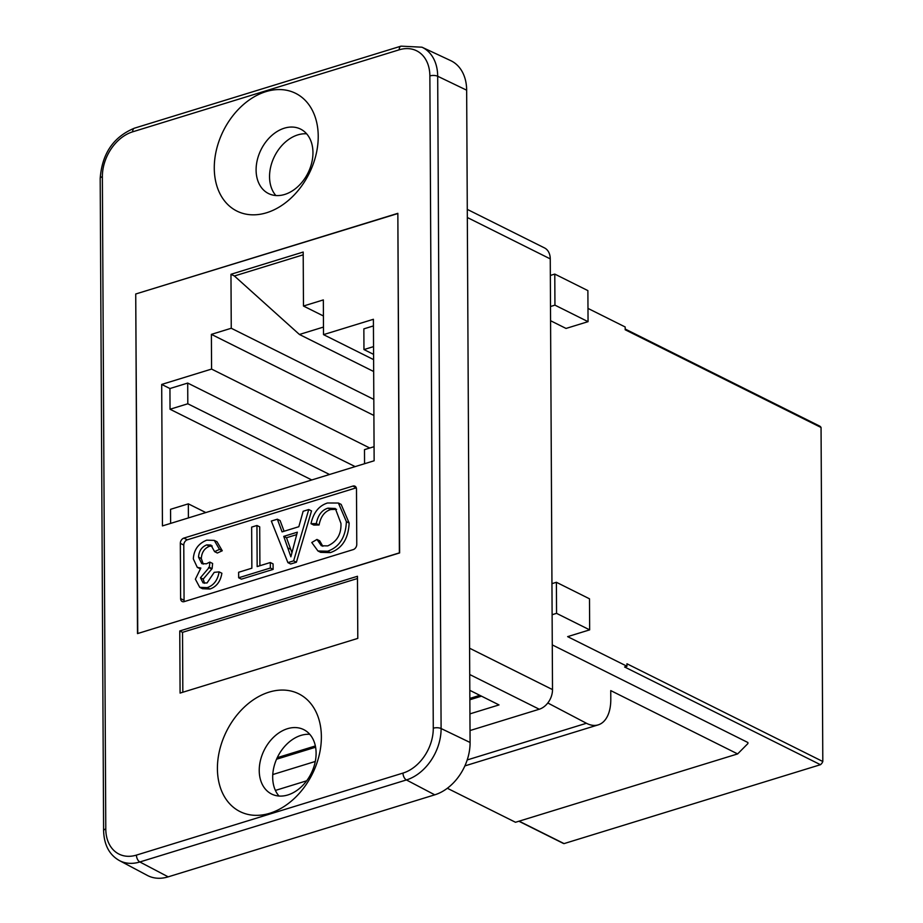 <?xml version="1.0" encoding="UTF-8"?>
<svg xmlns="http://www.w3.org/2000/svg" width="923" height="923" viewBox="0 0 923 923"><rect width="100%" height="100%" fill="white"/><g stroke="black" fill="none" stroke-linecap="round" stroke-linejoin="round"><path stroke-width="1.38" d="M467.326 217.505L550.258 258.89L550.5 306.517L554.942 305.144L554.781 274.085L587.882 290.607L588.055 321.666L554.942 305.144M550.339 275.446L554.781 274.085M550.5 306.517L552.116 614.718L556.557 613.357L556.396 582.286L589.497 598.808L589.659 629.867L556.557 613.357M551.954 583.659L556.396 582.286M550.581 320.731L566.03 328.438L588.055 321.666M587.986 308.409L625.183 326.973L625.194 329.765L821.055 427.499L822.808 761.51L626.948 663.775L626.959 666.244L567.645 636.639L589.659 629.867M138.162 633.386L399.624 552.796M399.371 552.681L397.848 213.328L399.624 552.935L137.504 633.593L135.727 293.987L137.746 633.178M552.277 644.9L747.907 742.519L747.907 743.557L737.639 753.918L515.507 822.278L447.332 788.265M737.639 753.918L610.749 690.6L610.795 699.276A39.366 22.164 -107.1 0 1 598.231 724.867A39.366 22.164 -107.1 0 1 586.428 723.263L467.2 759.952M547.801 702.98L586.428 723.263M626.959 666.244L624.583 666.971L820.443 764.706L564.068 843.599L519.118 821.17M397.594 213.409L135.969 293.918L397.848 213.536M162.436 525.914L374.138 460.773L373.4 319.289L323.512 334.634L323.338 299.917L303.471 306.032L303.194 252.048L230.969 274.281L231.258 328.253L211.39 334.368L211.575 369.073L161.698 384.43L162.436 525.914M187.311 539.817L183.862 538.097L352.909 486.075A4.5 3.277 -63.5 0 1 354.94 486.19A4.5 3.277 -63.5 0 1 356.486 489.121L356.774 544.362A4.5 3.277 -63.5 0 1 353.244 549.6L184.196 601.623A4.5 3.277 -63.5 0 1 182.166 601.508A4.5 3.277 -63.5 0 1 180.62 598.577L180.331 543.335L183.781 545.055A4.5 3.277 -63.5 0 1 187.311 539.817L356.278 487.817M183.862 538.097A4.5 3.277 -63.5 0 0 180.331 543.335M821.055 427.499A5.619 4.096 -63.5 0 0 819.636 426.068L625.194 329.038M369.765 448.013L211.575 369.073M161.698 384.43L169.936 388.537L187.704 383.068L355.136 466.611M184.265 601.6A4.5 3.277 -63.5 0 1 184.069 600.296L183.781 545.055M212.198 545.978L209.475 546.266C204.41 548.32 201.687 552.404 201.295 558.53L203.279 564.115M212.117 568.637L209.359 567.264L209.856 562.095L212.613 563.48L212.117 568.637L203.198 579.102L204.571 583.301M219.12 571.868L221.878 573.252C220.47 581.559 216.478 586.82 209.913 589.024L202.495 588.712L199.737 587.34L207.144 587.651C213.721 585.436 217.713 580.175 219.12 571.868L214.217 572.352L207.029 582.99L203.072 582.886L200.441 577.729L209.359 567.264M200.06 568.741L197.28 567.357L200.845 568.037L195.388 579.183L199.737 587.34M214.274 540.382L217.032 541.755L222.258 550.766L217.355 553.015L214.597 551.642L219.489 549.381L214.274 540.382L206.717 540.163C198.353 543.543 193.888 549.773 193.322 558.865L197.28 567.357M338.383 503.023L341.141 504.396L349.148 523.029C348.421 538.628 342.168 548.481 330.388 552.6L320.708 552.358L317.95 550.985L327.619 551.216C339.399 547.108 345.664 537.244 346.39 521.645L338.383 503.023L327.469 503C318.897 505.769 313.416 512.657 310.993 523.687L316.312 523.618C317.927 515.219 321.815 510.061 327.953 508.158L335.326 508.515L340.945 523.364C341.406 534.163 336.999 541.674 327.723 545.885L321.354 545.77L316.97 539.447L311.766 542.516L317.95 550.985M316.97 539.447L319.727 540.832L322.831 546.289M336.595 509.323L330.711 509.531C324.573 511.446 320.696 516.592 319.07 524.991L313.751 525.06L310.993 523.687M308.755 509.542L311.512 510.915L296.398 562.234L290.664 563.999L287.907 562.626L293.641 560.861L308.755 509.542L303.148 511.261L298.833 526.71L282.069 531.879L277.362 519.199L271.327 521.057L287.907 562.626M277.362 519.199L280.119 520.572L284.088 531.256M270.324 562.522L273.081 563.895L273.116 569.399L241.422 579.148L238.665 577.775L270.358 568.026L270.324 562.522L257.159 566.572L256.952 525.487L251.644 527.114L251.864 568.199L238.63 572.272L238.665 577.775M256.952 525.487L259.709 526.86L259.905 565.73M273.116 569.399L270.358 568.026M297.333 532.19L290.872 556.8L283.742 536.378L297.333 532.19M296.629 534.636L286.499 537.751L291.76 552.173M286.499 537.751L283.742 536.378M296.398 562.234L293.641 560.861M319.07 524.991L316.312 523.618M209.856 562.095L206.417 563.791L201.802 563.653L198.537 557.157C198.93 551.031 201.652 546.947 206.717 544.893L210.929 545.055L214.597 551.642M222.258 550.766L219.489 549.381M374.057 446.697L364.493 449.639L364.562 463.715M329.534 474.491L187.807 403.778L187.704 383.068M311.766 479.96L170.04 409.247L187.807 403.778M170.04 409.247L169.936 388.537M205.806 512.565L188.338 503.843L170.559 509.311L170.64 523.387M188.407 517.918L188.338 503.843M373.573 354.363L363.962 349.563L373.538 346.621M373.434 325.911L363.858 328.865L363.962 349.563M323.512 334.634L373.607 359.624M303.206 254.817L234.407 275.989L299.421 334.472L323.477 327.065M323.419 315.978L303.471 306.032M373.665 371.507L299.421 334.472M234.407 275.989L230.969 274.281M373.815 399.394L231.258 328.253M373.896 415.454L211.39 334.368M518.888 821.239L563.099 843.299A5.619 4.096 -63.5 0 0 564.068 843.599M820.443 764.706A5.619 4.096 -63.5 0 0 822.808 761.51M552.116 614.718L552.508 689.596L469.588 648.223M469.726 674.528L539.263 709.233A16.868 12.287 -63.5 0 0 552.508 689.596M539.263 709.233L470.015 730.543M306.678 780.8L275.4 790.423M103.607 830.735C104.068 844.926 109.329 854.86 119.379 860.559A44.189 32.178 -63.5 0 0 139.846 861.967L406.408 779.947L434.756 794.83A44.996 32.767 -63.5 0 0 470.084 742.473L441.102 728.535A5.619 2.192 179.7 0 0 433.279 728.201A38.558 28.082 116.5 0 1 402.993 773.082L136.431 855.102A38.558 28.082 116.5 0 1 105.787 828.981L102.372 176.697A5.619 2.192 179.7 0 0 100.192 178.451L103.607 830.735A5.619 2.192 -0.3 0 1 105.787 828.981M434.756 794.83L168.194 876.85L139.846 861.967A5.619 3.161 -107.1 0 1 136.431 855.102M119.379 860.559L147.345 875.419A44.996 32.767 -63.5 0 0 168.194 876.85M269.078 692.135A65.798 47.927 116.5 0 1 321.377 736.716A65.798 47.927 116.5 0 1 269.712 813.278A65.798 47.927 116.5 0 1 217.413 768.709A65.798 47.927 116.5 0 1 269.078 692.135M265.939 91.631A65.798 47.927 116.5 0 1 318.227 136.2A65.798 47.927 116.5 0 1 266.562 212.763A65.798 47.927 116.5 0 1 214.274 168.194A65.798 47.927 116.5 0 1 265.939 91.631M357.789 638.393L180.089 693.081L179.766 630.963L357.466 576.275L357.789 638.393M179.766 630.963L182.523 632.336L357.478 578.502M182.835 692.238L182.523 632.336M284.699 194.453A35.997 26.213 -63.5 0 0 311.709 162.863A35.997 26.213 -63.5 0 0 300.598 129.105A35.997 26.213 -63.5 0 0 284.353 128.182A35.997 26.213 -63.5 0 0 257.344 159.771A35.997 26.213 -63.5 0 0 268.455 193.518A35.997 26.213 -63.5 0 0 284.699 194.453M306.644 133.812A35.997 26.213 -63.5 0 0 274.523 156.322A35.997 26.213 -63.5 0 0 275.85 195.526M287.849 794.957A35.997 26.213 -63.5 0 0 314.858 763.379A35.997 26.213 -63.5 0 0 303.736 729.62A35.997 26.213 -63.5 0 0 287.503 728.697A35.997 26.213 -63.5 0 0 260.482 760.275A35.997 26.213 -63.5 0 0 271.604 794.034A35.997 26.213 -63.5 0 0 287.849 794.957M309.793 734.327A35.997 26.213 -63.5 0 0 277.661 756.837A35.997 26.213 -63.5 0 0 279 796.041M402.993 773.082A5.619 3.161 -107.1 0 0 406.408 779.947A44.189 32.178 -63.5 0 0 441.102 728.535L437.687 76.251L466.657 90.189L470.084 742.473M466.657 90.189A44.996 32.767 -63.5 0 0 450.666 60.606L421.973 47.2A44.189 32.178 -63.5 0 1 437.687 76.251A5.619 2.192 179.7 0 0 429.864 75.928L433.279 728.201M469.807 690.335L499.02 704.918L469.934 713.871M315.285 761.463L272.77 774.547M550.258 258.89A16.868 12.287 -63.5 0 0 544.455 247.895L467.292 209.383M479.833 695.342L469.853 698.423M315.354 745.957L277.246 757.679M352.909 486.075L356.255 487.748M184.069 600.296L180.62 598.577M290.78 549.381L288.011 548.008M349.148 523.029L346.39 521.645M330.388 552.6L327.619 551.216M330.711 509.531L327.953 508.158M209.475 546.266L206.717 544.893M201.295 558.53L198.537 557.157M211.332 568.81L208.575 567.437M203.198 579.102L200.441 577.729M209.913 589.024L207.144 587.651M421.973 47.2L401.009 46.15A5.619 3.161 72.9 0 0 399.209 49.807A38.558 28.082 116.5 0 1 429.864 75.928M401.009 46.15L134.446 128.17A5.619 3.161 72.9 0 0 132.647 131.827L399.209 49.807M102.372 176.697A38.558 28.082 116.5 0 1 132.647 131.827M481.483 696.173L469.853 699.749M315.597 747.215L276.542 759.225M598.231 724.867L464.869 765.905M134.446 128.17C113.471 136.858 102.049 153.61 100.192 178.451"/></g></svg>
